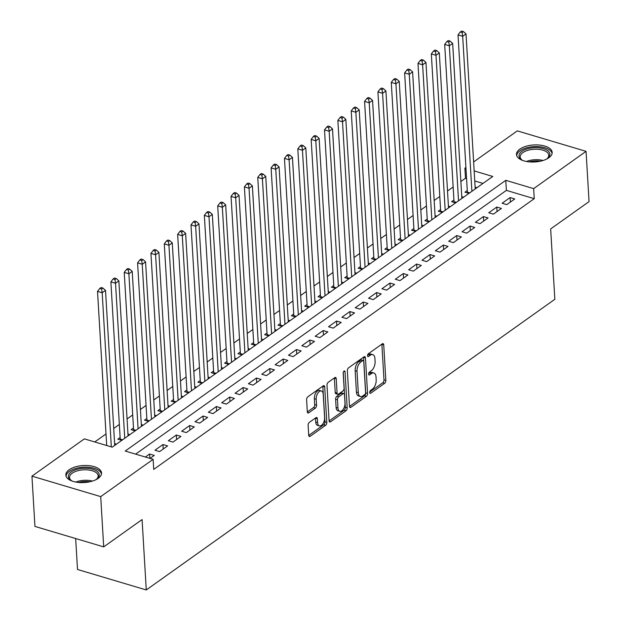 <?xml version="1.0" encoding="UTF-8"?>
<svg xmlns="http://www.w3.org/2000/svg" width="621" height="621" viewBox="0 0 621 621"><rect width="100%" height="100%" fill="white"/><g stroke="black" fill="none" stroke-linecap="round" stroke-linejoin="round"><path stroke-width="0.93" d="M369.72 392.488A1.576 0.838 106.6 0 0 370.194 393.341A1.576 0.838 106.6 0 0 370.721 393.217L384.647 383.304A2.251 1.195 106.6 0 0 385.843 380.401L383.731 344.88A2.251 1.195 106.6 0 0 383.064 343.654A2.251 1.195 106.6 0 0 382.303 343.84L368.377 353.745A1.576 0.838 106.6 0 0 367.547 355.779A1.576 0.838 106.6 0 0 368.012 356.633A1.576 0.838 106.6 0 0 368.54 356.508L370.341 355.228A7.196 3.835 106.6 0 1 372.771 354.638A7.196 3.835 106.6 0 1 374.913 358.558L375.092 361.515A7.196 3.835 106.6 0 1 371.273 370.815L369.472 372.095A1.576 0.838 106.6 0 0 368.633 374.129A1.576 0.838 106.6 0 0 369.099 374.991A1.576 0.838 106.6 0 0 369.635 374.859L371.436 373.578A7.196 3.835 106.6 0 1 373.865 372.996A7.196 3.835 106.6 0 1 376.008 376.908L376.179 379.873A7.196 3.835 106.6 0 1 372.359 389.173L370.558 390.454A1.576 0.838 106.6 0 0 369.72 392.488M69.195 469.724A17.877 8.523 176.6 0 1 88.919 465.641A17.877 8.523 176.6 0 1 101.534 472.977A17.877 8.523 176.6 0 1 98.188 478.356A17.877 8.523 176.6 0 1 78.463 482.439A17.877 8.523 176.6 0 1 65.849 475.096A17.877 8.523 176.6 0 1 69.195 469.724M519.831 149.141A17.877 8.523 176.6 0 1 539.556 145.058A17.877 8.523 176.6 0 1 552.17 152.401A17.877 8.523 176.6 0 1 548.817 157.773A17.877 8.523 176.6 0 1 529.092 161.856A17.877 8.523 176.6 0 1 516.478 154.52A17.877 8.523 176.6 0 1 519.831 149.141M309.312 422.396A2.251 1.195 106.6 0 0 308.117 425.307L308.715 435.274A2.251 1.195 106.6 0 0 309.382 436.493A2.251 1.195 106.6 0 0 310.143 436.315L325.606 425.307A2.251 1.195 106.6 0 0 326.801 422.404L324.69 386.883A2.251 1.195 106.6 0 0 324.022 385.657A2.251 1.195 106.6 0 0 323.262 385.843L307.799 396.842A2.251 1.195 106.6 0 0 306.603 399.745L307.317 411.785A2.251 1.195 106.6 0 0 307.985 413.012A2.251 1.195 106.6 0 0 308.746 412.825L315.367 408.121A2.251 1.195 106.6 0 0 316.555 405.21L316.205 399.241A6.016 3.206 106.6 0 1 317.797 393.248A6.016 3.206 106.6 0 1 321.422 390.982A6.016 3.206 106.6 0 1 323.215 394.257L324.604 417.638A6.016 3.206 106.6 0 1 323.013 423.638A6.016 3.206 106.6 0 1 319.38 425.905A6.016 3.206 106.6 0 1 317.595 422.629L317.362 418.733A2.251 1.195 106.6 0 0 316.694 417.506A2.251 1.195 106.6 0 0 315.934 417.692L309.312 422.396M473.629 161.949L517.301 130.876L586.061 151.345L589.05 201.608L550.664 228.916L554.84 299.291L146.269 589.95L142.085 519.575L103.699 546.884L100.711 496.621L31.95 476.152L84.355 438.868L112.238 447.167L492.771 176.457L474.157 170.915M586.061 151.345L533.656 188.629L505.781 180.331L125.24 451.04L153.123 459.338L100.711 496.621M153.123 459.338L153.721 469.391L534.254 198.681L533.656 188.629M349.476 406.274A2.251 1.195 106.6 0 0 350.143 407.5A2.251 1.195 106.6 0 0 350.904 407.314L366.367 396.314A2.251 1.195 106.6 0 0 367.562 393.411L365.451 357.882A2.251 1.195 106.6 0 0 364.783 356.664A2.251 1.195 106.6 0 0 364.022 356.842L348.552 367.842A2.251 1.195 106.6 0 0 347.364 370.753L349.476 406.274M345.982 410.815L330.519 421.814A2.251 1.195 106.6 0 1 329.759 421.993A2.251 1.195 106.6 0 1 329.091 420.774L326.98 385.245A2.251 1.195 106.6 0 1 328.175 382.342L334.797 377.638A2.251 1.195 106.6 0 1 335.55 377.452A2.251 1.195 106.6 0 1 336.225 378.678L337.079 393.085A2.251 1.195 106.6 0 0 337.746 394.304A2.251 1.195 106.6 0 0 338.507 394.125L342.893 390.997A2.251 1.195 106.6 0 0 344.088 388.094L343.196 373.097A1.576 0.838 106.6 0 1 343.615 371.529A1.576 0.838 106.6 0 1 344.562 370.931A1.576 0.838 106.6 0 1 345.035 371.793L347.178 407.904A2.251 1.195 106.6 0 1 345.982 410.815L344.127 410.256L329.107 420.945M120.125 437.502L117.788 439.163L121.809 440.359M133.476 428.001L131.14 429.662L135.161 430.858M146.828 418.5L144.491 420.161L148.512 421.356M160.179 409.006L157.843 410.667L161.864 411.863M173.531 399.505L171.194 401.166L175.215 402.361M186.89 390.004L184.553 391.665L188.567 392.868M200.241 380.51L197.905 382.171L201.918 383.367M213.593 371.009L211.256 372.67L215.27 373.865M226.944 361.507L224.608 363.169L228.629 364.372M240.296 352.014L237.959 353.675L241.98 354.87M253.647 342.513L251.311 344.174L255.332 345.369M266.999 333.011L264.662 334.672L268.683 335.876M280.35 323.518L278.014 325.179L282.035 326.374M293.702 314.016L291.365 315.678L295.386 316.873M307.053 304.515L304.717 306.176L308.738 307.379M320.405 295.022L318.068 296.683L322.089 297.878M333.756 285.52L331.42 287.181L335.441 288.377M347.116 276.019L344.779 277.688L348.792 278.883M360.467 266.525L358.131 268.187L362.144 269.382M373.819 257.024L371.482 258.685L375.495 259.881M387.17 247.523L384.834 249.192L388.855 250.387M400.522 238.029L398.185 239.69L402.206 240.886M413.873 228.528L411.537 230.189L415.558 231.385M427.225 219.027L424.888 220.696L428.909 221.891M440.576 209.533L438.24 211.194L442.261 212.39M453.928 200.032L451.591 201.693L455.612 202.888M506.759 204.643L514.77 198.945L510.128 197.563L502.117 203.261L506.759 204.643M493.408 214.144L501.419 208.446L496.769 207.057L488.758 212.762L493.408 214.144M480.056 223.638L488.067 217.94L483.417 216.558L475.407 222.256L480.056 223.638M466.705 233.139L474.716 227.441L470.066 226.06L462.055 231.757L466.705 233.139M453.353 242.64L461.364 236.943L456.714 235.553L448.704 241.258L453.353 242.64M440.002 252.134L448.013 246.436L443.363 245.054L435.352 250.752L440.002 252.134M426.65 261.635L434.661 255.937L430.011 254.556L422.001 260.253L426.65 261.635M413.299 271.136L421.31 265.431L416.66 264.049L408.649 269.755L413.299 271.136M399.94 280.63L407.95 274.932L403.308 273.55L395.298 279.248L399.94 280.63M386.588 290.131L394.599 284.434L389.957 283.052L381.946 288.749L386.588 290.131M373.237 299.632L381.247 293.927L376.605 292.545L368.595 298.243L373.237 299.632M359.885 309.126L367.896 303.428L363.254 302.047L355.243 307.744L359.885 309.126M346.534 318.627L354.544 312.93L349.902 311.548L341.892 317.246L346.534 318.627M333.182 328.129L341.193 322.423L336.551 321.041L328.532 326.739L333.182 328.129M319.831 337.622L327.841 331.925L323.192 330.543L315.181 336.24L319.831 337.622M306.479 347.123L314.49 341.426L309.84 340.044L301.829 345.742L306.479 347.123M293.128 356.625L301.138 350.919L296.489 349.538L288.478 355.235L293.128 356.625M279.776 366.118L287.787 360.421L283.137 359.039L275.126 364.737L279.776 366.118M266.425 375.62L274.435 369.922L269.786 368.54L261.775 374.238L266.425 375.62M253.073 385.121L261.084 379.415L256.434 378.034L248.423 383.731L253.073 385.121M239.714 394.614L247.725 388.917L243.083 387.535L235.072 393.233L239.714 394.614M226.362 404.116L234.373 398.418L229.731 397.036L221.72 402.734L226.362 404.116M213.011 413.617L221.022 407.912L216.38 406.53L208.369 412.228L213.011 413.617M199.659 423.111L207.67 417.413L203.028 416.031L195.017 421.729L199.659 423.111M186.308 432.612L194.319 426.914L189.677 425.525L181.666 431.23L186.308 432.612M172.956 442.105L180.967 436.408L176.325 435.026L168.314 440.724L172.956 442.105M159.605 451.607L167.616 445.909L162.966 444.527L154.955 450.225L159.605 451.607M534.254 198.681L506.379 190.383L135.626 454.13M150.034 458.422L154.264 455.41L149.614 454.021L145.384 457.033M466.565 178.53L465.494 178.211L460.867 181.495M453.151 186.991L447.516 190.996M439.8 196.484L434.164 200.498M426.448 205.986L420.813 209.991M413.097 215.487L407.461 219.492M399.745 224.981L394.11 228.994M386.394 234.482L380.758 238.487M373.042 243.983L367.407 247.989M359.691 253.477L354.055 257.49M346.339 262.978L340.704 266.983M332.988 272.479L327.352 276.485M319.636 281.973L314.001 285.986M306.277 291.474L300.642 295.48M292.926 300.975L287.29 304.981M279.574 310.469L273.939 314.482M266.223 319.97L260.587 323.976M252.871 329.472L247.236 333.477M239.52 338.965L233.884 342.978M226.168 348.466L220.533 352.472M212.817 357.96L207.181 361.973M199.465 367.461L193.83 371.474M186.114 376.963L180.478 380.968M172.762 386.456L167.127 390.469M159.411 395.957L153.775 399.971M146.051 405.459L140.424 409.464M132.7 414.952L127.064 418.965M119.348 424.453L113.713 428.467M105.997 433.955L94.741 441.958M482.983 183.42L474.755 180.967M467.279 190.531L464.943 192.2L468.964 193.395M475.119 187.146L476.975 187.697M461.768 196.64L463.623 197.191M448.416 206.141L450.272 206.692M435.065 215.642L436.92 216.193M421.713 225.136L423.569 225.687M408.362 234.637L410.217 235.188M395.01 244.131L396.866 244.682M381.659 253.632L383.506 254.183M368.307 263.133L370.155 263.684M354.956 272.627L356.803 273.178M341.604 282.128L343.452 282.679M328.253 291.629L330.1 292.18M314.894 301.123L316.749 301.674M301.542 310.624L303.397 311.175M288.191 320.125L290.046 320.677M274.839 329.619L276.694 330.17M261.488 339.12L263.343 339.671M248.136 348.622L249.991 349.173M234.785 358.115L236.64 358.666M221.433 367.616L223.281 368.168M208.082 377.118L209.929 377.669M194.73 386.611L196.578 387.162M181.379 396.113L183.226 396.664M168.027 405.614L169.875 406.165M154.668 415.107L156.523 415.659M141.316 424.609L143.172 425.16M127.965 434.11L129.82 434.661M114.613 443.604L116.469 444.155M75.669 538.539L77.509 569.48L146.269 589.95M103.699 546.884L34.939 526.422L31.95 476.152M465.494 178.211L464.896 168.159L465.905 167.437M465.967 168.477L464.896 168.159M506.379 190.383L505.781 180.331M510.128 197.563L510.392 202.058M496.769 207.057L497.041 211.559M483.417 216.558L483.689 221.06M470.066 226.06L470.338 230.554M456.714 235.553L456.986 240.055M443.363 245.054L443.635 249.549M430.011 254.556L430.283 259.05M416.66 264.049L416.924 268.551M403.308 273.55L403.572 278.045M389.957 283.052L390.221 287.546M376.605 292.545L376.869 297.048M363.254 302.047L363.518 306.541M349.902 311.548L350.166 316.042M336.551 321.041L336.815 325.544M323.192 330.543L323.463 335.037M309.84 340.044L310.112 344.539M296.489 349.538L296.76 354.04M283.137 359.039L283.409 363.533M269.786 368.54L270.057 373.035M256.434 378.034L256.698 382.536M243.083 387.535L243.347 392.03M229.731 397.036L229.995 401.531M216.38 406.53L216.644 411.032M203.028 416.031L203.292 420.526M189.677 425.525L189.941 430.027M176.325 435.026L176.589 439.528M162.966 444.527L163.238 449.022M149.614 454.021L149.878 458.376M373.865 372.996L372.002 372.445A7.196 3.835 106.6 0 0 369.573 373.027L371.436 373.578M368.649 373.687L369.573 373.027M372.771 354.638L370.916 354.086A7.196 3.835 106.6 0 0 368.486 354.669L370.341 355.228M367.562 355.328L368.486 354.669M369.743 392.037L382.792 382.753A2.251 1.195 106.6 0 0 383.98 379.85L381.876 344.321A2.251 1.195 106.6 0 0 381.861 344.15M349.491 406.445L364.504 395.763A2.251 1.195 106.6 0 0 365.699 392.852L363.588 357.331A2.251 1.195 106.6 0 0 363.572 357.16M364.76 394.576A1.576 0.838 106.6 0 0 365.598 392.542L363.743 361.36A1.576 0.838 106.6 0 0 363.277 360.506A1.576 0.838 106.6 0 0 362.742 360.63L360.84 361.981A7.196 3.835 106.6 0 0 357.021 371.28L358.294 392.596A7.196 3.835 106.6 0 0 360.428 396.509A7.196 3.835 106.6 0 0 362.858 395.926L364.76 394.576M363.277 360.506L361.414 359.947A1.576 0.838 106.6 0 0 360.886 360.079L362.742 360.63M360.428 396.509L358.573 395.957A7.196 3.835 106.6 0 1 356.431 392.045L355.165 370.729A7.196 3.835 106.6 0 1 358.985 361.43L360.886 360.079M337.746 394.304L335.891 393.753A2.251 1.195 106.6 0 1 335.216 392.526L334.362 378.119A2.251 1.195 106.6 0 0 334.346 377.948M343.25 372.46L345.323 407.353L347.178 407.904M337.964 408.036A6.016 3.206 106.6 0 0 339.757 411.304A6.016 3.206 106.6 0 0 343.39 409.045A6.016 3.206 106.6 0 0 344.981 403.045L344.492 394.809A2.251 1.195 106.6 0 0 343.817 393.582A2.251 1.195 106.6 0 0 343.064 393.761L338.67 396.889A2.251 1.195 106.6 0 0 337.475 399.792L337.964 408.036L336.108 407.477A6.016 3.206 106.6 0 0 337.894 410.753L339.757 411.304M343.817 393.582L341.961 393.031A2.251 1.195 106.6 0 0 341.201 393.209L343.064 393.761M336.108 407.477L335.619 399.241A2.251 1.195 106.6 0 1 336.815 396.33L341.201 393.209M344.127 410.256A2.251 1.195 106.6 0 0 345.323 407.353M319.38 425.905L317.525 425.346A6.016 3.206 106.6 0 1 315.732 422.078L315.499 418.181A2.251 1.195 106.6 0 0 315.484 418.011M321.422 390.982L319.567 390.43A6.016 3.206 106.6 0 0 315.934 392.689A6.016 3.206 106.6 0 0 314.342 398.69L316.205 399.241M307.333 411.956L313.504 407.562A2.251 1.195 106.6 0 0 314.7 404.659L314.342 398.69M308.73 435.445L323.751 424.756A2.251 1.195 106.6 0 0 324.938 421.853L322.827 386.324A2.251 1.195 106.6 0 0 322.811 386.153M475.228 188.939L466.022 33.922L462.684 36.297L458.034 34.908L467.38 192.145A2.29 1.219 -73.4 0 1 467.334 192.906M462.133 32.556L463.468 31.601L461.613 31.05L460.277 31.997L462.133 32.556L462.684 36.297L471.89 191.307M463.468 31.601L466.022 33.922M458.034 34.908L460.277 31.997M523.084 160.606A15.471 7.374 176.6 0 1 521.687 159.83A15.471 7.374 176.6 0 1 521.873 151.338A15.471 7.374 176.6 0 1 542.94 148.512A15.471 7.374 176.6 0 1 547.629 158.293A15.471 7.374 176.6 0 1 546.961 158.805A15.471 7.374 176.6 0 1 546.333 159.224M547.14 158.673A14.322 6.831 -3.4 0 0 548.778 155.227A14.322 6.831 -3.4 0 0 538.671 149.343A14.322 6.831 -3.4 0 0 522.866 152.619A14.322 6.831 -3.4 0 0 520.181 156.919A14.322 6.831 -3.4 0 0 522.222 160.156M552.085 153.503A17.761 8.469 -3.4 0 0 539.098 146.672A17.761 8.469 -3.4 0 0 520.018 150.779A17.761 8.469 -3.4 0 0 516.695 155.599M72.447 481.182A15.471 7.374 176.6 0 1 71.05 480.413A15.471 7.374 176.6 0 1 70.491 472.496A15.471 7.374 176.6 0 1 85.318 468.226A15.471 7.374 176.6 0 1 96.992 478.869A15.471 7.374 176.6 0 1 95.696 479.8M96.503 479.257A14.322 6.831 -3.4 0 0 98.141 475.802A14.322 6.831 -3.4 0 0 85.263 469.779A14.322 6.831 -3.4 0 0 69.552 477.502A14.322 6.831 -3.4 0 0 71.586 480.739M101.448 474.079A17.761 8.469 -3.4 0 0 85.543 467.124A17.761 8.469 -3.4 0 0 66.059 476.183M461.877 198.433L452.67 43.416L449.332 45.791L444.683 44.409L454.021 201.639A2.29 1.219 -73.4 0 1 453.982 202.407M448.781 42.049L450.116 41.102L448.261 40.551L446.926 41.498L448.781 42.049L449.332 45.791L458.539 200.808M450.116 41.102L452.67 43.416M444.683 44.409L446.926 41.498M448.525 207.934L439.319 52.917L435.981 55.292L431.331 53.911L440.669 211.14A2.29 1.219 -73.4 0 1 440.631 211.908M435.43 51.551L436.765 50.604L434.91 50.045L433.574 51L435.43 51.551L435.981 55.292L445.187 210.309M436.765 50.604L439.319 52.917M431.331 53.911L433.574 51M435.174 217.428L425.959 62.418L422.622 64.794L417.98 63.404L427.318 220.641A2.29 1.219 -73.4 0 1 427.279 221.402M422.078 61.052L423.413 60.097L421.558 59.546L420.215 60.493L422.078 61.052L422.622 64.794L431.836 219.803M423.413 60.097L425.959 62.418M417.98 63.404L420.215 60.493M421.822 226.929L412.608 71.912L409.27 74.287L404.628 72.905L413.966 230.135A2.29 1.219 -73.4 0 1 413.928 230.903M408.727 70.546L410.062 69.599L408.199 69.047L406.864 69.994L408.727 70.546L409.27 74.287L418.484 229.304M410.062 69.599L412.608 71.912M404.628 72.905L406.864 69.994M408.471 236.43L399.256 81.413L395.919 83.788L391.277 82.407L400.615 239.636A2.29 1.219 -73.4 0 1 400.576 240.405M395.375 80.047L396.71 79.1L394.847 78.541L393.512 79.496L395.375 80.047L395.919 83.788L405.133 238.806M396.71 79.1L399.256 81.413M391.277 82.407L393.512 79.496M395.119 245.924L385.905 90.914L382.567 93.29L377.925 91.9L387.263 249.137A2.29 1.219 -73.4 0 1 387.225 249.898M382.024 89.548L383.359 88.593L381.496 88.042L380.161 88.989L382.024 89.548L382.567 93.29L391.781 248.299M383.359 88.593L385.905 90.914M377.925 91.9L380.161 88.989M381.768 255.425L372.553 100.408L369.216 102.783L364.574 101.402L373.912 258.631A2.29 1.219 -73.4 0 1 373.865 259.399M368.672 99.042L370.007 98.095L368.144 97.544L366.809 98.491L368.672 99.042L369.216 102.783L378.43 257.8M370.007 98.095L372.553 100.408M364.574 101.402L366.809 98.491M368.416 264.926L359.202 109.909L355.864 112.285L351.222 110.903L360.56 268.132A2.29 1.219 -73.4 0 1 360.514 268.901M355.321 108.543L356.656 107.596L354.793 107.037L353.458 107.992L355.321 108.543L355.864 112.285L365.07 267.302M356.656 107.596L359.202 109.909M351.222 110.903L353.458 107.992M355.057 274.42L345.85 119.411L342.513 121.778L337.863 120.396L347.209 277.634A2.29 1.219 -73.4 0 1 347.162 278.394M341.961 118.044L343.297 117.09L341.441 116.538L340.106 117.485L341.961 118.044L342.513 121.778L351.719 276.795M343.297 117.09L345.85 119.411M337.863 120.396L340.106 117.485M341.705 283.921L332.499 128.904L329.161 131.279L324.511 129.898L333.857 287.127A2.29 1.219 -73.4 0 1 333.811 287.896M328.61 127.538L329.945 126.591L328.09 126.04L326.755 126.987L328.61 127.538L329.161 131.279L338.367 286.297M329.945 126.591L332.499 128.904M324.511 129.898L326.755 126.987M328.354 293.423L319.147 138.405L315.81 140.781L311.16 139.399L320.506 296.628A2.29 1.219 -73.4 0 1 320.459 297.389M315.258 137.039L316.594 136.084L314.738 135.533L313.403 136.488L315.258 137.039L315.81 140.781L325.016 295.798M316.594 136.084L319.147 138.405M311.16 139.399L313.403 136.488M315.002 302.916L305.796 147.907L302.458 150.274L297.808 148.893L307.154 306.13A2.29 1.219 -73.4 0 1 307.108 306.89M301.907 146.533L303.242 145.586L301.387 145.035L300.052 145.982L301.907 146.533L302.458 150.274L311.664 305.291M303.242 145.586L305.796 147.907M297.808 148.893L300.052 145.982M301.651 312.417L292.444 157.4L289.107 159.776L284.457 158.394L293.803 315.623A2.29 1.219 -73.4 0 1 293.756 316.392M288.555 156.034L289.891 155.087L288.035 154.536L286.7 155.483L288.555 156.034L289.107 159.776L298.313 314.793M289.891 155.087L292.444 157.4M284.457 158.394L286.7 155.483M288.299 321.919L279.093 166.902L275.755 169.277L271.105 167.895L280.444 325.125A2.29 1.219 -73.4 0 1 280.405 325.885M275.204 165.535L276.539 164.581L274.684 164.029L273.349 164.984L275.204 165.535L275.755 169.277L284.961 324.294M276.539 164.581L279.093 166.902M271.105 167.895L273.349 164.984M274.948 331.412L265.741 176.395L262.404 178.77L257.754 177.389L267.092 334.626A2.29 1.219 -73.4 0 1 267.053 335.387M261.852 175.029L263.188 174.082L261.332 173.531L259.997 174.478L261.852 175.029L262.404 178.77L271.61 333.788M263.188 174.082L265.741 176.395M257.754 177.389L259.997 174.478M261.596 340.913L252.382 185.896L249.044 188.272L244.402 186.89L253.741 344.119A2.29 1.219 -73.4 0 1 253.702 344.888M248.501 184.53L249.836 183.583L247.973 183.024L246.638 183.979L248.501 184.53L249.044 188.272L258.258 343.289M249.836 183.583L252.382 185.896M244.402 186.89L246.638 183.979M248.245 350.415L239.031 195.398L235.693 197.773L231.051 196.391L240.389 353.621A2.29 1.219 -73.4 0 1 240.35 354.381M235.149 194.031L236.485 193.077L234.622 192.526L233.286 193.48L235.149 194.031L235.693 197.773L244.907 352.79M236.485 193.077L239.031 195.398M231.051 196.391L233.286 193.48M234.893 359.908L225.679 204.891L222.341 207.267L217.699 205.885L227.038 363.122A2.29 1.219 -73.4 0 1 226.999 363.883M221.798 203.525L223.133 202.578L221.27 202.027L219.935 202.974L221.798 203.525L222.341 207.267L231.555 362.284M223.133 202.578L225.679 204.891M217.699 205.885L219.935 202.974M221.542 369.41L212.328 214.392L208.99 216.768L204.348 215.386L213.686 372.616A2.29 1.219 -73.4 0 1 213.647 373.384M208.446 213.026L209.782 212.079L207.919 211.52L206.583 212.475L208.446 213.026L208.99 216.768L218.204 371.785M209.782 212.079L212.328 214.392M204.348 215.386L206.583 212.475M208.19 378.911L198.976 223.894L195.638 226.269L190.996 224.887L200.335 382.117A2.29 1.219 -73.4 0 1 200.288 382.878M195.095 222.528L196.43 221.573L194.567 221.022L193.232 221.969L195.095 222.528L195.638 226.269L204.852 381.286M196.43 221.573L198.976 223.894M190.996 224.887L193.232 221.969M194.831 388.404L185.625 233.387L182.287 235.763L177.637 234.381L186.983 391.61A2.29 1.219 -73.4 0 1 186.937 392.379M181.736 232.021L183.071 231.074L181.216 230.523L179.88 231.47L181.736 232.021L182.287 235.763L191.493 390.78M183.071 231.074L185.625 233.387M177.637 234.381L179.88 231.47M181.479 397.906L172.273 242.889L168.935 245.264L164.286 243.882L173.632 401.112A2.29 1.219 -73.4 0 1 173.585 401.88M168.384 241.522L169.719 240.575L167.864 240.016L166.529 240.971L168.384 241.522L168.935 245.264L178.142 400.281M169.719 240.575L172.273 242.889M164.286 243.882L166.529 240.971M168.128 407.407L158.922 252.39L155.584 254.765L150.934 253.376L160.28 410.613A2.29 1.219 -73.4 0 1 160.234 411.374M155.033 251.024L156.368 250.069L154.513 249.518L153.177 250.465L155.033 251.024L155.584 254.765L164.79 409.782M156.368 250.069L158.922 252.39M150.934 253.376L153.177 250.465M154.776 416.901L145.57 261.883L142.232 264.259L137.583 262.877L146.929 420.107A2.29 1.219 -73.4 0 1 146.882 420.875M141.681 260.517L143.016 259.57L141.161 259.019L139.826 259.966L141.681 260.517L142.232 264.259L151.439 419.276M143.016 259.57L145.57 261.883M137.583 262.877L139.826 259.966M141.425 426.402L132.219 271.385L128.881 273.76L124.231 272.378L133.577 429.608A2.29 1.219 -73.4 0 1 133.531 430.376M128.33 270.019L129.665 269.072L127.81 268.513L126.474 269.467L128.33 270.019L128.881 273.76L138.087 428.777M129.665 269.072L132.219 271.385M124.231 272.378L126.474 269.467M128.073 435.903L118.867 280.886L115.529 283.261L110.88 281.872L120.218 439.109A2.29 1.219 -73.4 0 1 120.179 439.87M114.978 279.52L116.313 278.565L114.458 278.014L113.123 278.961L114.978 279.52L115.529 283.261L124.736 438.271M116.313 278.565L118.867 280.886M110.88 281.872L113.123 278.961M114.722 445.397L105.516 290.38L102.178 292.755L97.528 291.373L106.688 445.513M101.627 289.013L102.962 288.066L101.107 287.515L99.771 288.462L101.627 289.013L102.178 292.755L111.33 446.903M102.962 288.066L105.516 290.38M97.528 291.373L99.771 288.462M369.813 392.946L370.721 393.217M367.64 356.237L368.54 356.508M368.727 374.587L369.635 374.859M381.876 344.321L383.731 344.88M383.98 379.85L385.843 380.401M382.792 382.753L384.647 383.304M363.588 357.331L365.451 357.882M365.699 392.852L367.562 393.411M364.504 395.763L366.367 396.314M349.607 406.934L350.904 407.314M358.985 361.43L360.84 361.981M355.165 370.729L357.021 371.28M356.431 392.045L358.294 392.596M329.223 421.426L330.519 421.814M334.362 378.119L336.225 378.678M335.216 392.526L337.079 393.085M343.708 371.397L345.035 371.793M336.815 396.33L338.67 396.889M335.619 399.241L337.475 399.792M315.499 418.181L317.362 418.733M315.732 422.078L317.595 422.629M314.7 404.659L316.555 405.21M313.504 407.562L315.367 408.121M307.449 412.445L308.746 412.825M322.827 386.324L324.69 386.883M324.938 421.853L326.801 422.404M323.751 424.756L325.606 425.307M308.847 435.926L310.143 436.315M467.38 192.145L469.732 192.844M526.484 161.483A14.322 6.831 176.6 0 1 543.057 160.505M540.464 161.188A13.848 6.606 -3.4 0 0 529.146 161.864M75.847 482.067A14.322 6.831 176.6 0 1 85.884 480.258A14.322 6.831 176.6 0 1 92.428 481.081M89.828 481.772A13.848 6.606 -3.4 0 0 85.9 481.477A13.848 6.606 -3.4 0 0 78.51 482.439M454.021 201.639L456.381 202.345M440.669 211.14L443.029 211.839M427.318 220.641L429.678 221.34M413.966 230.135L416.326 230.841M400.615 239.636L402.975 240.335M387.263 249.137L389.623 249.836M373.912 258.631L376.272 259.337M360.56 268.132L362.92 268.831M347.209 277.634L349.569 278.332M333.857 287.127L336.209 287.834M320.506 296.628L322.858 297.327M307.154 306.13L309.506 306.828M293.803 315.623L296.155 316.33M280.444 325.125L282.803 325.823M267.092 334.626L269.452 335.324M253.741 344.119L256.1 344.826M240.389 353.621L242.749 354.319M227.038 363.122L229.397 363.821M213.686 372.616L216.046 373.322M200.335 382.117L202.694 382.815M186.983 391.61L189.343 392.317M173.632 401.112L175.984 401.818M160.28 410.613L162.632 411.312M146.929 420.107L149.281 420.813M133.577 429.608L135.929 430.306M120.218 439.109L122.578 439.808"/></g></svg>
